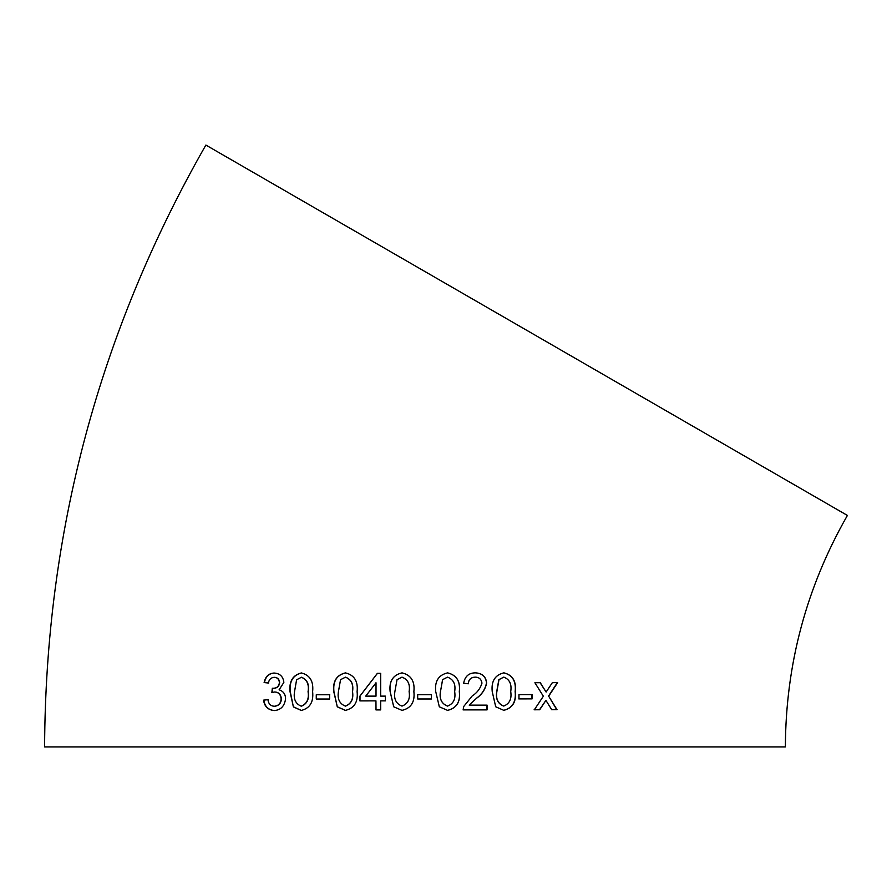 <?xml version="1.0" encoding="UTF-8"?>
<svg xmlns="http://www.w3.org/2000/svg" width="892" height="892" viewBox="0 0 892 892"><rect width="100%" height="100%" fill="white"/><g stroke="black" fill="none" stroke-linecap="round" stroke-linejoin="round"><path stroke-width="1.34" d="M44.6 746.938C45.57 532.167 99.335 331.545 205.874 145.061L847.4 515.442C806.424 587.17 785.752 664.339 785.373 746.938L44.6 746.938L785.373 746.938M551.735 709.72L557.032 709.686L548.68 696.195L557.623 682.648L552.338 682.67L546.116 692.047L540.296 682.714L534.899 682.737L543.351 696.228L534.33 709.787L539.716 709.764L545.926 700.376L551.735 709.72M518.954 698.904L532.111 698.871L532.134 694.6L518.966 694.634L518.954 698.904M503.88 672.836C495.004 674.988 491.113 681.254 492.228 691.612L495.707 706.776L503.768 710.322C512.565 708.17 516.412 701.926 515.308 691.579C516.446 681.243 512.632 674.999 503.88 672.836M475.425 672.858C468.813 672.869 464.888 676.359 463.65 683.305L468.356 683.785C468.612 679.581 470.931 677.374 475.313 677.128C479.082 677.195 481.301 679.191 481.97 683.116C480.297 688.602 477.019 692.917 472.124 696.039L463.65 706.598L463.16 709.887L487.077 709.876L487.077 705.126L469.214 705.137L476.506 698.269C481.836 694.612 485.215 689.549 486.653 683.071C485.962 676.627 482.215 673.215 475.425 672.858M447.594 672.869C438.518 675.01 434.571 681.265 435.731 691.634L439.321 706.798L447.561 710.366C456.604 708.226 460.54 701.982 459.391 691.634C460.517 681.298 456.581 675.043 447.594 672.869M417.679 698.982L431.46 698.982L431.46 694.701L417.679 694.701L417.679 698.982M402.013 672.869C392.937 675.01 388.979 681.265 390.138 691.634L393.718 706.798L401.991 710.366C411.067 708.237 415.025 701.982 413.877 691.634C414.992 681.298 411.034 675.043 402.013 672.869C392.982 675.01 389.023 681.265 390.183 691.634L390.138 691.634M385.4 696.128L380.672 696.128L380.672 673.337L377.372 673.337L359.911 696.139L359.9 700.889L375.945 700.878L375.945 709.898L380.672 709.898L380.672 700.878L385.4 700.878L385.4 696.128M345.449 672.88C336.54 675.032 332.66 681.298 333.786 691.668L337.288 706.832L345.382 710.389C354.314 708.237 358.216 701.993 357.101 691.646C358.205 681.31 354.325 675.054 345.449 672.88M316.27 699.027L329.616 699.016L329.627 694.734L316.27 694.757L316.27 699.027M301.362 672.947C292.743 675.121 288.975 681.388 290.045 691.746L293.39 706.91L301.217 710.456C309.892 708.304 313.694 702.049 312.624 691.69C313.705 681.354 309.959 675.11 301.362 672.947M283.857 682.413C283.199 676.56 279.954 673.438 274.134 673.036C268.726 673.36 265.381 676.537 264.121 682.57L268.459 683.027C268.949 679.559 270.878 677.652 274.234 677.307C277.267 677.418 279.006 679.18 279.43 682.581C278.906 686.405 276.754 688.312 272.963 688.278L272.339 688.234L271.859 692.504L274.703 691.991C278.549 692.225 280.69 694.522 281.136 698.86C280.88 703.275 278.605 705.75 274.323 706.263C270.611 706.04 268.492 703.833 267.935 699.64L263.586 700.142C264.433 706.464 267.957 709.932 274.156 710.545C280.679 710.132 284.492 706.252 285.574 698.882C285.529 694.266 283.377 691.233 279.118 689.772L283.857 682.413M274.234 677.307L274.491 677.329C277.524 677.429 279.252 679.191 279.675 682.603C279.151 686.427 276.999 688.323 273.22 688.301L272.339 688.234M414.981 746.938L748.332 746.938L414.981 746.938M274.39 673.059C268.983 673.382 265.66 676.56 264.389 682.592L268.726 683.049M272.595 688.245L273.22 688.301L272.595 688.245L272.127 692.527M281.136 698.86L281.37 698.871C280.935 694.534 278.795 692.248 274.959 692.002L274.703 691.991M281.37 698.871C281.114 703.286 278.85 705.762 274.58 706.274L274.323 706.263M268.202 699.663L263.586 700.142M263.865 700.153C264.712 706.475 268.224 709.932 274.401 710.556M301.574 672.969C292.966 675.133 289.209 681.399 290.268 691.757L290.045 691.746M290.268 691.757L293.39 706.91M293.613 706.921L301.429 710.467M301.228 706.185L301.429 706.196C307.093 703.844 309.368 699.016 308.264 691.701C309.424 684.342 307.16 679.514 301.496 677.24L296.601 679.771L294.516 691.724C293.357 699.06 295.587 703.877 301.228 706.185C306.904 703.844 309.178 699.005 308.063 691.69C309.223 684.331 306.971 679.503 301.284 677.229M329.784 694.745L316.459 694.768L316.448 699.038M345.583 672.891C336.685 675.043 332.816 681.31 333.942 691.668L333.786 691.668M333.942 691.668L337.288 706.832M337.432 706.832L345.516 710.389M345.382 706.118L345.516 706.118C351.348 703.777 353.678 698.949 352.53 691.634C353.711 684.276 351.37 679.448 345.516 677.162L340.554 679.693L338.425 691.646C337.243 698.971 339.562 703.799 345.382 706.118C351.225 703.777 353.567 698.949 352.407 691.634C353.6 684.264 351.258 679.448 345.382 677.151M380.739 673.348L377.439 673.348L359.911 696.139M360.011 696.139L360 700.889M376.011 709.898L375.945 700.878M365.72 696.128L376.023 696.139L376.023 682.793L365.72 696.128L375.945 696.128L375.945 682.793M390.183 691.634L393.718 706.798M393.762 706.81L402.013 710.378M401.98 706.096L402.013 706.096C407.945 703.766 410.32 698.938 409.127 691.623C410.32 684.264 407.945 679.436 401.98 677.139L397.029 679.671L394.877 691.623C393.673 698.949 396.037 703.777 401.98 706.096C407.934 703.766 410.309 698.938 409.116 691.612C410.309 684.264 407.923 679.436 401.957 677.139L401.957 677.139M431.438 698.971L431.427 694.701M447.505 710.366C456.526 708.226 460.462 701.971 459.313 691.623L459.391 691.634M459.313 691.623C460.439 681.287 456.514 675.032 447.539 672.858M440.425 691.612C439.232 698.949 441.596 703.777 447.505 706.096L447.561 706.096C453.482 703.766 455.845 698.938 454.664 691.612C455.868 684.253 453.493 679.436 447.539 677.139L442.622 679.671L440.47 691.623C439.277 698.949 441.64 703.777 447.561 706.096M447.539 677.139L442.577 679.671L440.47 691.623M468.267 683.774C468.523 679.581 470.842 677.362 475.213 677.117L475.313 677.128M463.071 709.887L486.943 709.865L486.954 705.126M476.506 698.269L469.214 705.137M476.395 698.258C481.713 694.6 485.092 689.527 486.519 683.06L486.653 683.071M486.519 683.06C485.839 676.615 482.104 673.204 475.325 672.847M503.612 710.322C512.398 708.17 516.234 701.915 515.141 691.556L515.308 691.579M515.141 691.556C516.267 681.232 512.465 674.976 503.724 672.813M503.813 677.106L498.851 679.637L496.721 691.579C495.539 698.915 497.836 703.743 503.612 706.051L503.768 706.051C509.544 703.71 511.863 698.882 510.726 691.568C511.908 684.209 509.6 679.392 503.813 677.106L498.996 679.648L496.866 691.59C495.673 698.927 497.981 703.743 503.768 706.051M518.765 698.893L532.111 698.871M531.911 698.86L531.922 694.589M551.501 709.697L557.032 709.686M556.775 709.675L548.68 696.195M548.446 696.184L557.366 682.625M540.073 682.692L546.116 692.047M534.118 709.776L539.716 709.764M539.493 709.753L545.926 700.376"/></g></svg>
